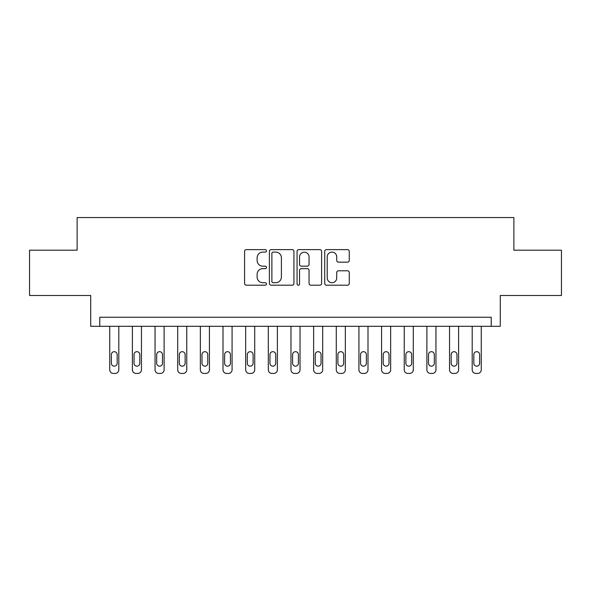 <?xml version="1.0" encoding="UTF-8"?>
<svg xmlns="http://www.w3.org/2000/svg" width="591" height="591" viewBox="0 0 591 591"><rect width="100%" height="100%" fill="white"/><g stroke="black" fill="none" stroke-linecap="round" stroke-linejoin="round"><path stroke-width="0.89" d="M266.504 250.865A1.248 1.248 0 0 0 265.263 249.624L246.358 249.624A1.78 1.78 0 0 0 244.578 251.397L244.578 283.421A1.78 1.78 0 0 0 246.358 285.202L265.263 285.202A1.248 1.248 0 0 0 266.504 283.953A1.248 1.248 0 0 0 265.263 282.705L262.81 282.705A5.696 5.696 0 0 1 257.122 277.016L257.122 274.35A5.696 5.696 0 0 1 262.81 268.654L265.263 268.654A1.248 1.248 0 0 0 266.504 267.413A1.248 1.248 0 0 0 265.263 266.164L262.81 266.164A5.696 5.696 0 0 1 257.122 260.476L257.122 257.802A5.696 5.696 0 0 1 262.81 252.113L265.263 252.113A1.248 1.248 0 0 0 266.504 250.865M347.486 262.16A1.78 1.78 0 0 0 349.266 260.38L349.266 251.397A1.78 1.78 0 0 0 347.486 249.624L326.498 249.624A1.78 1.78 0 0 0 324.718 251.397L324.718 283.421A1.78 1.78 0 0 0 326.498 285.202L347.486 285.202A1.78 1.78 0 0 0 349.266 283.421L349.266 272.569A1.78 1.78 0 0 0 347.486 270.789L338.503 270.789A1.78 1.78 0 0 0 336.722 272.569L336.722 277.947A4.758 4.758 0 0 1 331.965 282.705A4.758 4.758 0 0 1 327.207 277.947L327.207 256.871A4.758 4.758 0 0 1 331.965 252.113A4.758 4.758 0 0 1 336.722 256.871L336.722 260.38A1.78 1.78 0 0 0 338.503 262.16L347.486 262.16M491.224 326.306L500.289 326.306L500.289 295.5L561.45 295.5L561.45 250.192L513.875 250.192L513.875 217.569L77.126 217.569L77.126 250.192L29.55 250.192L29.55 295.5L90.711 295.5L90.711 326.306L491.224 326.306L491.224 317.249L99.776 317.249L99.776 326.306M293.941 251.397A1.78 1.78 0 0 0 292.168 249.624L271.173 249.624A1.78 1.78 0 0 0 269.393 251.397L269.393 283.421A1.78 1.78 0 0 0 271.173 285.202L292.168 285.202A1.78 1.78 0 0 0 293.941 283.421L293.941 251.397M298.832 249.624L319.827 249.624A1.78 1.78 0 0 1 321.607 251.397L321.607 283.421A1.78 1.78 0 0 1 319.827 285.202L310.844 285.202A1.78 1.78 0 0 1 309.063 283.421L309.063 270.434A1.78 1.78 0 0 0 307.283 268.654L301.329 268.654A1.78 1.78 0 0 0 299.548 270.434L299.548 283.953A1.248 1.248 0 0 1 298.3 285.202A1.248 1.248 0 0 1 297.059 283.953L297.059 251.397A1.78 1.78 0 0 1 298.832 249.624M273.131 252.113A1.248 1.248 0 0 0 271.882 253.354L271.882 281.464A1.248 1.248 0 0 0 273.131 282.705L275.709 282.705A5.696 5.696 0 0 0 281.405 277.016L281.405 257.802A5.696 5.696 0 0 0 275.709 252.113L273.131 252.113M309.063 256.959A4.758 4.758 0 0 0 304.306 252.202A4.758 4.758 0 0 0 299.548 256.959L299.548 264.384A1.78 1.78 0 0 0 301.329 266.164L307.283 266.164A1.78 1.78 0 0 0 309.063 264.384L309.063 256.959M118.806 326.306L118.806 369.803A3.627 3.627 0 0 1 115.179 373.431L113.369 373.431A3.627 3.627 0 0 1 109.741 369.803L109.741 326.306M117.173 363.28L117.173 354.578A2.903 2.903 0 0 0 114.27 351.682A2.903 2.903 0 0 0 111.374 354.578L111.374 363.28A2.903 2.903 0 0 0 114.27 366.176A2.903 2.903 0 0 0 117.173 363.28M141.456 326.306L141.456 369.803A3.627 3.627 0 0 1 137.836 373.431L136.019 373.431A3.627 3.627 0 0 1 132.399 369.803L132.399 326.306M139.823 363.28L139.823 354.578A2.903 2.903 0 0 0 136.927 351.682A2.903 2.903 0 0 0 134.024 354.578L134.024 363.28A2.903 2.903 0 0 0 136.927 366.176A2.903 2.903 0 0 0 139.823 363.28M164.113 326.306L164.113 369.803A3.627 3.627 0 0 1 160.486 373.431L158.676 373.431A3.627 3.627 0 0 1 155.049 369.803L155.049 326.306M162.481 363.28L162.481 354.578A2.903 2.903 0 0 0 159.577 351.682A2.903 2.903 0 0 0 156.681 354.578L156.681 363.28A2.903 2.903 0 0 0 159.577 366.176A2.903 2.903 0 0 0 162.481 363.28M186.763 326.306L186.763 369.803A3.627 3.627 0 0 1 183.136 373.431L181.326 373.431A3.627 3.627 0 0 1 177.706 369.803L177.706 326.306M185.131 363.28L185.131 354.578A2.903 2.903 0 0 0 182.235 351.682A2.903 2.903 0 0 0 179.332 354.578L179.332 363.28A2.903 2.903 0 0 0 182.235 366.176A2.903 2.903 0 0 0 185.131 363.28M209.421 326.306L209.421 369.803A3.627 3.627 0 0 1 205.794 373.431L203.984 373.431A3.627 3.627 0 0 1 200.356 369.803L200.356 326.306M207.788 363.28L207.788 354.578A2.903 2.903 0 0 0 204.885 351.682A2.903 2.903 0 0 0 201.989 354.578L201.989 363.28A2.903 2.903 0 0 0 204.885 366.176A2.903 2.903 0 0 0 207.788 363.28M232.071 326.306L232.071 369.803A3.627 3.627 0 0 1 228.444 373.431L226.634 373.431A3.627 3.627 0 0 1 223.006 369.803L223.006 326.306M230.438 363.28L230.438 354.578A2.903 2.903 0 0 0 227.542 351.682A2.903 2.903 0 0 0 224.639 354.578L224.639 363.28A2.903 2.903 0 0 0 227.542 366.176A2.903 2.903 0 0 0 230.438 363.28M254.721 326.306L254.721 369.803A3.627 3.627 0 0 1 251.101 373.431L249.284 373.431A3.627 3.627 0 0 1 245.664 369.803L245.664 326.306M253.096 363.28L253.096 354.578A2.903 2.903 0 0 0 250.192 351.682A2.903 2.903 0 0 0 247.297 354.578L247.297 363.28A2.903 2.903 0 0 0 250.192 366.176A2.903 2.903 0 0 0 253.096 363.28M277.378 326.306L277.378 369.803A3.627 3.627 0 0 1 273.751 373.431L271.941 373.431A3.627 3.627 0 0 1 268.314 369.803L268.314 326.306M275.746 363.28L275.746 354.578A2.903 2.903 0 0 0 272.85 351.682A2.903 2.903 0 0 0 269.947 354.578L269.947 363.28A2.903 2.903 0 0 0 272.85 366.176A2.903 2.903 0 0 0 275.746 363.28M300.029 326.306L300.029 369.803A3.627 3.627 0 0 1 296.409 373.431L294.591 373.431A3.627 3.627 0 0 1 290.971 369.803L290.971 326.306M298.403 363.28L298.403 354.578A2.903 2.903 0 0 0 295.5 351.682A2.903 2.903 0 0 0 292.597 354.578L292.597 363.28A2.903 2.903 0 0 0 295.5 366.176A2.903 2.903 0 0 0 298.403 363.28M322.686 326.306L322.686 369.803A3.627 3.627 0 0 1 319.059 373.431L317.249 373.431A3.627 3.627 0 0 1 313.622 369.803L313.622 326.306M321.053 363.28L321.053 354.578A2.903 2.903 0 0 0 318.15 351.682A2.903 2.903 0 0 0 315.254 354.578L315.254 363.28A2.903 2.903 0 0 0 318.15 366.176A2.903 2.903 0 0 0 321.053 363.28M345.336 326.306L345.336 369.803A3.627 3.627 0 0 1 341.716 373.431L339.899 373.431A3.627 3.627 0 0 1 336.279 369.803L336.279 326.306M343.703 363.28L343.703 354.578A2.903 2.903 0 0 0 340.808 351.682A2.903 2.903 0 0 0 337.904 354.578L337.904 363.28A2.903 2.903 0 0 0 340.808 366.176A2.903 2.903 0 0 0 343.703 363.28M367.994 326.306L367.994 369.803A3.627 3.627 0 0 1 364.366 373.431L362.556 373.431A3.627 3.627 0 0 1 358.929 369.803L358.929 326.306M366.361 363.28L366.361 354.578A2.903 2.903 0 0 0 363.458 351.682A2.903 2.903 0 0 0 360.562 354.578L360.562 363.28A2.903 2.903 0 0 0 363.458 366.176A2.903 2.903 0 0 0 366.361 363.28M390.644 326.306L390.644 369.803A3.627 3.627 0 0 1 387.016 373.431L385.206 373.431A3.627 3.627 0 0 1 381.579 369.803L381.579 326.306M389.011 363.28L389.011 354.578A2.903 2.903 0 0 0 386.115 351.682A2.903 2.903 0 0 0 383.212 354.578L383.212 363.28A2.903 2.903 0 0 0 386.115 366.176A2.903 2.903 0 0 0 389.011 363.28M413.294 326.306L413.294 369.803A3.627 3.627 0 0 1 409.674 373.431L407.864 373.431A3.627 3.627 0 0 1 404.237 369.803L404.237 326.306M411.668 363.28L411.668 354.578A2.903 2.903 0 0 0 408.765 351.682A2.903 2.903 0 0 0 405.869 354.578L405.869 363.28A2.903 2.903 0 0 0 408.765 366.176A2.903 2.903 0 0 0 411.668 363.28M435.951 326.306L435.951 369.803A3.627 3.627 0 0 1 432.324 373.431L430.514 373.431A3.627 3.627 0 0 1 426.887 369.803L426.887 326.306M434.319 363.28L434.319 354.578A2.903 2.903 0 0 0 431.423 351.682A2.903 2.903 0 0 0 428.519 354.578L428.519 363.28A2.903 2.903 0 0 0 431.423 366.176A2.903 2.903 0 0 0 434.319 363.28M458.601 326.306L458.601 369.803A3.627 3.627 0 0 1 454.981 373.431L453.164 373.431A3.627 3.627 0 0 1 449.544 369.803L449.544 326.306M456.976 363.28L456.976 354.578A2.903 2.903 0 0 0 454.073 351.682A2.903 2.903 0 0 0 451.177 354.578L451.177 363.28A2.903 2.903 0 0 0 454.073 366.176A2.903 2.903 0 0 0 456.976 363.28M481.259 326.306L481.259 369.803A3.627 3.627 0 0 1 477.631 373.431L475.821 373.431A3.627 3.627 0 0 1 472.194 369.803L472.194 326.306M479.626 363.28L479.626 354.578A2.903 2.903 0 0 0 476.73 351.682A2.903 2.903 0 0 0 473.827 354.578L473.827 363.28A2.903 2.903 0 0 0 476.73 366.176A2.903 2.903 0 0 0 479.626 363.28"/></g></svg>
